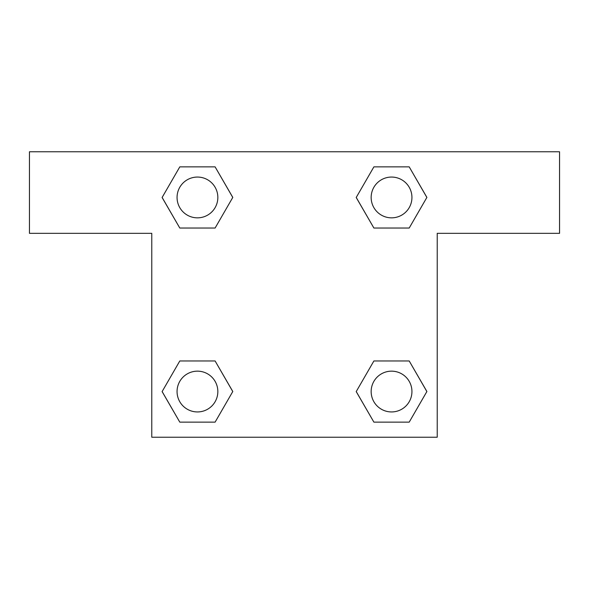 <?xml version="1.0" encoding="UTF-8"?>
<svg xmlns="http://www.w3.org/2000/svg" width="589" height="589" viewBox="0 0 589 589"><rect width="100%" height="100%" fill="white"/><g stroke="black" fill="none" stroke-linecap="round" stroke-linejoin="round"><path stroke-width="0.88" d="M559.55 151.778L29.45 151.778L29.45 233.332L151.778 233.332L151.778 437.222L437.222 437.222L437.222 233.332L559.55 233.332L559.55 151.778M179.792 228.031L215.11 228.031L179.792 228.031L162.137 197.448L179.792 166.871L215.11 166.871L232.765 197.448L215.11 228.031L179.792 228.031L162.1 197.477M215.11 166.871L179.792 166.871L215.11 166.871L232.802 197.425M215.11 360.969L179.792 360.969L215.11 360.969L232.765 391.552L215.11 422.129L179.792 422.129L162.137 391.552L179.792 360.969L215.11 360.969L232.802 391.523M179.792 422.129L215.11 422.129L179.792 422.129L162.1 391.575M409.208 360.969L373.89 360.969L409.208 360.969L426.863 391.552L409.208 422.129L373.89 422.129L356.235 391.552L373.89 360.969L409.208 360.969L426.9 391.523M373.89 422.129L409.208 422.129L373.89 422.129L356.198 391.575M373.89 228.031L409.208 228.031L373.89 228.031L356.235 197.448L373.89 166.871L409.208 166.871L426.863 197.448L409.208 228.031L373.89 228.031L356.198 197.477M409.208 166.871L373.89 166.871L409.208 166.871L426.9 197.425M411.939 391.552A20.387 20.387 0 0 0 381.355 373.89A20.387 20.387 0 0 0 381.355 409.208A20.387 20.387 0 0 0 411.939 391.552M217.842 391.552A20.387 20.387 0 0 0 187.258 373.89A20.387 20.387 0 0 0 187.258 409.208A20.387 20.387 0 0 0 217.842 391.552M411.939 197.448A20.387 20.387 0 0 0 381.355 179.792A20.387 20.387 0 0 0 381.355 215.11A20.387 20.387 0 0 0 411.939 197.448M217.842 197.448A20.387 20.387 0 0 0 187.258 179.792A20.387 20.387 0 0 0 187.258 215.11A20.387 20.387 0 0 0 217.842 197.448"/></g></svg>
